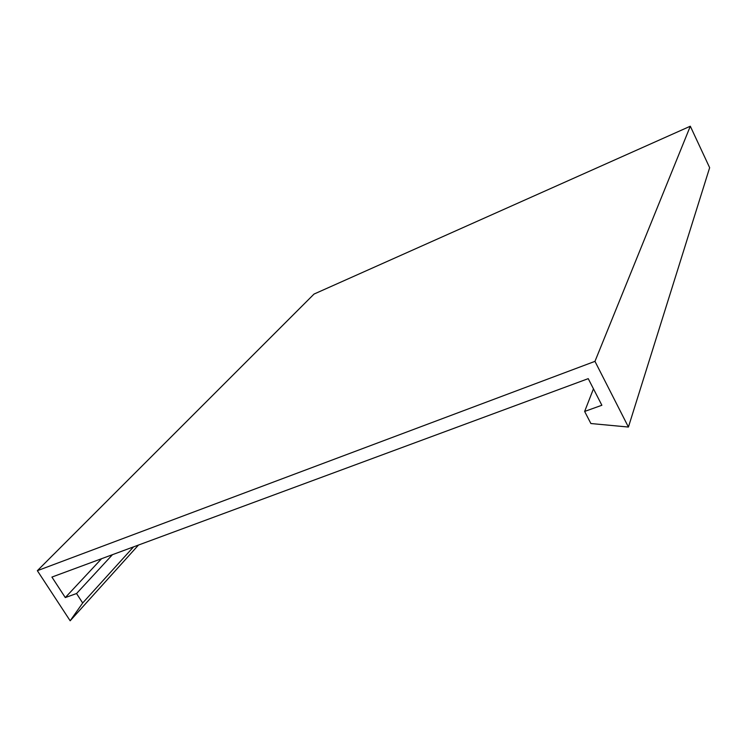 <?xml version="1.0" encoding="UTF-8"?>
<svg xmlns="http://www.w3.org/2000/svg" width="747" height="747" viewBox="0 0 747 747"><rect width="100%" height="100%" fill="white"/><g stroke="black" fill="none" stroke-linecap="round" stroke-linejoin="round"><path stroke-width="1.12" d="M594.967 361.352L37.35 570.689L70.162 620.785L82.684 602.988L76.549 593.529L65.288 597.572L51.916 577.076L588.234 378.645L601.877 405.257L584.64 411.438L590.886 423.53L628.423 427.051L594.967 361.352L690.312 126.215L314.029 294.066L37.35 570.689M690.312 126.215L709.65 167.692L628.423 427.051M593.454 388.832L584.64 411.438M101.573 558.7L65.288 597.572M112.47 554.666L76.549 593.529M133.545 546.869L82.684 602.988M138.494 545.039L70.162 620.785"/></g></svg>
